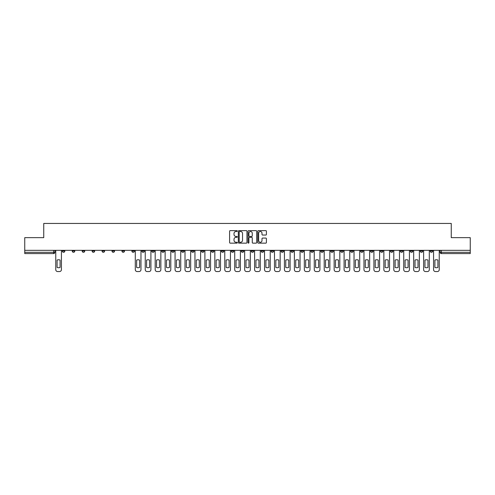 <?xml version="1.0" encoding="UTF-8"?>
<svg xmlns="http://www.w3.org/2000/svg" width="495" height="495" viewBox="0 0 495 495"><rect width="100%" height="100%" fill="white"/><g stroke="black" fill="none" stroke-linecap="round" stroke-linejoin="round"><path stroke-width="0.74" d="M237.303 231.072A0.439 0.439 0 0 0 236.864 230.633L230.218 230.633A0.625 0.625 0 0 0 229.593 231.258L229.593 242.519A0.625 0.625 0 0 0 230.218 243.144L236.864 243.144A0.439 0.439 0 0 0 237.303 242.705A0.439 0.439 0 0 0 236.864 242.265L236.004 242.265A2.005 2.005 0 0 1 234.005 240.267L234.005 239.326A2.005 2.005 0 0 1 236.004 237.328L236.864 237.328A0.439 0.439 0 0 0 237.303 236.888A0.439 0.439 0 0 0 236.864 236.449L236.004 236.449A2.005 2.005 0 0 1 234.005 234.451L234.005 233.51A2.005 2.005 0 0 1 236.004 231.505L236.864 231.505A0.439 0.439 0 0 0 237.303 231.072M390.394 250.334L390.394 251.039L392.943 251.039A1.275 1.275 0 0 1 391.669 252.314A1.275 1.275 0 0 1 390.394 251.039L390.394 250.334M330.734 250.334L330.734 251.039L333.284 251.039A1.275 1.275 0 0 1 332.009 252.314A1.275 1.275 0 0 1 330.734 251.039L330.734 250.334M320.791 250.334L320.791 251.039L323.346 251.039A1.275 1.275 0 0 1 322.072 252.314A1.275 1.275 0 0 1 320.791 251.039L320.791 250.334M261.137 250.334L261.137 251.039L263.687 251.039A1.275 1.275 0 0 1 262.412 252.314A1.275 1.275 0 0 1 261.137 251.039L261.137 250.334M251.194 250.334L251.194 251.039L253.743 251.039A1.275 1.275 0 0 1 252.469 252.314A1.275 1.275 0 0 1 251.194 251.039L251.194 250.334M241.257 250.334L241.257 251.039L243.806 251.039A1.275 1.275 0 0 1 242.531 252.314A1.275 1.275 0 0 1 241.257 251.039L241.257 250.334M221.37 250.334L221.37 251.039L223.919 251.039A1.275 1.275 0 0 1 222.645 252.314A1.275 1.275 0 0 1 221.37 251.039L221.37 250.334M201.484 251.039L201.484 250.334L201.484 251.039A1.275 1.275 0 0 0 202.758 252.314A1.275 1.275 0 0 1 201.484 251.039L204.033 251.039A1.275 1.275 0 0 1 202.758 252.314A1.275 1.275 0 0 0 204.033 251.039L204.033 250.334L204.033 251.039M191.54 251.039L191.54 250.334L191.54 251.039A1.275 1.275 0 0 0 192.815 252.314A1.275 1.275 0 0 1 191.54 251.039L194.09 251.039A1.275 1.275 0 0 1 192.815 252.314M181.597 251.039L181.597 250.334L181.597 251.039A1.275 1.275 0 0 0 182.872 252.314A1.275 1.275 0 0 1 181.597 251.039L184.146 251.039A1.275 1.275 0 0 1 182.872 252.314A1.275 1.275 0 0 0 184.146 251.039L184.146 250.334L184.146 251.039M171.654 250.334L171.654 251.039L174.209 251.039A1.275 1.275 0 0 1 172.928 252.314A1.275 1.275 0 0 1 171.654 251.039L171.654 250.334M161.717 250.334L161.717 251.039L164.266 251.039A1.275 1.275 0 0 1 162.991 252.314A1.275 1.275 0 0 1 161.717 251.039L161.717 250.334M151.773 250.334L151.773 251.039L154.322 251.039A1.275 1.275 0 0 1 153.048 252.314A1.275 1.275 0 0 1 151.773 251.039L151.773 250.334M141.83 251.039L141.83 250.334L141.83 251.039A1.275 1.275 0 0 0 143.105 252.314A1.275 1.275 0 0 1 141.83 251.039L144.379 251.039A1.275 1.275 0 0 1 143.105 252.314M121.943 251.039L121.943 250.334L121.943 251.039A1.275 1.275 0 0 0 123.218 252.314A1.275 1.275 0 0 1 121.943 251.039L124.492 251.039A1.275 1.275 0 0 1 123.218 252.314A1.275 1.275 0 0 0 124.492 251.039L124.492 250.334L124.492 251.039M112 251.039L112 250.334L112 251.039A1.275 1.275 0 0 0 113.275 252.314A1.275 1.275 0 0 1 112 251.039L114.549 251.039A1.275 1.275 0 0 1 113.275 252.314A1.275 1.275 0 0 0 114.549 251.039L114.549 250.334L114.549 251.039M102.057 251.039L102.057 250.334L102.057 251.039A1.275 1.275 0 0 0 103.331 252.314A1.275 1.275 0 0 1 102.057 251.039L104.606 251.039A1.275 1.275 0 0 1 103.331 252.314A1.275 1.275 0 0 0 104.606 251.039L104.606 250.334L104.606 251.039M92.12 251.039L92.12 250.334L92.12 251.039A1.275 1.275 0 0 0 93.394 252.314A1.275 1.275 0 0 1 92.12 251.039L94.669 251.039A1.275 1.275 0 0 1 93.394 252.314M82.176 250.334L82.176 251.039L84.725 251.039A1.275 1.275 0 0 1 83.451 252.314A1.275 1.275 0 0 1 82.176 251.039L82.176 250.334M72.233 251.039L72.233 250.334L72.233 251.039A1.275 1.275 0 0 0 73.508 252.314A1.275 1.275 0 0 1 72.233 251.039L74.782 251.039A1.275 1.275 0 0 1 73.508 252.314A1.275 1.275 0 0 0 74.782 251.039L74.782 250.334L74.782 251.039M265.784 235.045A0.625 0.625 0 0 0 266.409 234.42L266.409 231.258A0.625 0.625 0 0 0 265.784 230.633L258.402 230.633A0.625 0.625 0 0 0 257.777 231.258L257.777 242.519A0.625 0.625 0 0 0 258.402 243.144L265.784 243.144A0.625 0.625 0 0 0 266.409 242.519L266.409 238.701A0.625 0.625 0 0 0 265.784 238.076L262.622 238.076A0.625 0.625 0 0 0 261.997 238.701L261.997 240.595A1.671 1.671 0 0 1 260.327 242.265A1.671 1.671 0 0 1 258.65 240.595L258.65 233.182A1.671 1.671 0 0 1 260.327 231.505A1.671 1.671 0 0 1 261.997 233.182L261.997 234.42A0.625 0.625 0 0 0 262.622 235.045L265.784 235.045M24.75 250.334L24.75 237.656L43.746 237.656L43.746 223.443L451.254 223.443L451.254 237.656L470.25 237.656L470.25 250.334L24.75 250.334L24.75 252.314L54.895 252.314L54.895 250.334L54.895 252.314A1.275 1.275 0 0 1 53.621 253.588L24.75 253.588L24.75 252.314M246.956 231.258A0.625 0.625 0 0 0 246.324 230.633L238.943 230.633A0.625 0.625 0 0 0 238.318 231.258L238.318 242.519A0.625 0.625 0 0 0 238.943 243.144L246.324 243.144A0.625 0.625 0 0 0 246.956 242.519L246.956 231.258M248.676 230.633L256.057 230.633A0.625 0.625 0 0 1 256.682 231.258L256.682 242.519A0.625 0.625 0 0 1 256.057 243.144L252.896 243.144A0.625 0.625 0 0 1 252.271 242.519L252.271 237.953A0.625 0.625 0 0 0 251.646 237.328L249.548 237.328A0.625 0.625 0 0 0 248.923 237.953L248.923 242.705A0.439 0.439 0 0 1 248.484 243.144A0.439 0.439 0 0 1 248.044 242.705L248.044 231.258A0.625 0.625 0 0 1 248.676 230.633M440.104 250.334L440.104 252.314L470.25 252.314L470.25 253.588L441.379 253.588A1.275 1.275 0 0 1 440.104 252.314M470.25 250.334L470.25 252.314M432.71 250.334L432.71 251.039A1.275 1.275 0 0 1 431.436 252.314A1.275 1.275 0 0 1 430.161 251.039A1.275 1.275 0 0 0 431.436 252.314M430.161 250.334L430.161 251.039L432.71 251.039M422.767 250.334L422.767 251.039A1.275 1.275 0 0 1 421.493 252.314A1.275 1.275 0 0 1 420.218 251.039L422.767 251.039A1.275 1.275 0 0 1 421.493 252.314M420.218 250.334L420.218 251.039M412.824 250.334L412.824 251.039A1.275 1.275 0 0 1 411.549 252.314A1.275 1.275 0 0 1 410.275 251.039A1.275 1.275 0 0 0 411.549 252.314M410.275 250.334L410.275 251.039L412.824 251.039M402.881 250.334L402.881 251.039A1.275 1.275 0 0 1 401.606 252.314A1.275 1.275 0 0 1 400.331 251.039L402.881 251.039M400.331 250.334L400.331 251.039M392.943 250.334L392.943 251.039A1.275 1.275 0 0 1 391.669 252.314M383 250.334L383 251.039A1.275 1.275 0 0 1 381.725 252.314A1.275 1.275 0 0 1 380.451 251.039L383 251.039M380.451 250.334L380.451 251.039M373.057 250.334L373.057 251.039A1.275 1.275 0 0 1 371.782 252.314A1.275 1.275 0 0 1 370.507 251.039L373.057 251.039M370.507 250.334L370.507 251.039M363.113 250.334L363.113 251.039A1.275 1.275 0 0 1 361.839 252.314A1.275 1.275 0 0 1 360.564 251.039A1.275 1.275 0 0 0 361.839 252.314M360.564 250.334L360.564 251.039L363.113 251.039M353.17 250.334L353.17 251.039A1.275 1.275 0 0 1 351.896 252.314A1.275 1.275 0 0 1 350.621 251.039L353.17 251.039M350.621 250.334L350.621 251.039M343.227 250.334L343.227 251.039A1.275 1.275 0 0 1 341.952 252.314A1.275 1.275 0 0 1 340.678 251.039L343.227 251.039M340.678 250.334L340.678 251.039M333.284 250.334L333.284 251.039M323.346 250.334L323.346 251.039L323.346 250.334M313.403 250.334L313.403 251.039A1.275 1.275 0 0 1 312.128 252.314A1.275 1.275 0 0 1 310.854 251.039L313.403 251.039M310.854 250.334L310.854 251.039M303.46 250.334L303.46 251.039A1.275 1.275 0 0 1 302.185 252.314A1.275 1.275 0 0 1 300.911 251.039L303.46 251.039M300.911 250.334L300.911 251.039M293.516 250.334L293.516 251.039A1.275 1.275 0 0 1 292.242 252.314A1.275 1.275 0 0 1 290.967 251.039L293.516 251.039M290.967 250.334L290.967 251.039M283.573 250.334L283.573 251.039A1.275 1.275 0 0 1 282.298 252.314A1.275 1.275 0 0 1 281.024 251.039L283.573 251.039M281.024 250.334L281.024 251.039M273.63 250.334L273.63 251.039A1.275 1.275 0 0 1 272.355 252.314A1.275 1.275 0 0 1 271.081 251.039L273.63 251.039M271.081 250.334L271.081 251.039M263.687 250.334L263.687 251.039A1.275 1.275 0 0 1 262.412 252.314M253.743 250.334L253.743 251.039M243.806 251.039L243.806 250.334L243.806 251.039A1.275 1.275 0 0 1 242.531 252.314M233.863 250.334L233.863 251.039A1.275 1.275 0 0 1 232.588 252.314A1.275 1.275 0 0 1 231.314 251.039A1.275 1.275 0 0 0 232.588 252.314A1.275 1.275 0 0 0 233.863 251.039L231.314 251.039L231.314 250.334M223.919 251.039L223.919 250.334L223.919 251.039A1.275 1.275 0 0 1 222.645 252.314M213.976 250.334L213.976 251.039A1.275 1.275 0 0 1 212.702 252.314A1.275 1.275 0 0 1 211.427 251.039A1.275 1.275 0 0 0 212.702 252.314M211.427 250.334L211.427 251.039L213.976 251.039M194.09 250.334L194.09 251.039L194.09 250.334M174.209 251.039L174.209 250.334L174.209 251.039A1.275 1.275 0 0 1 172.928 252.314M164.266 251.039L164.266 250.334L164.266 251.039A1.275 1.275 0 0 1 162.991 252.314M154.322 251.039L154.322 250.334L154.322 251.039A1.275 1.275 0 0 1 153.048 252.314M144.379 250.334L144.379 251.039L144.379 250.334M134.436 251.039L134.436 250.334L134.436 251.039A1.275 1.275 0 0 1 133.161 252.314A1.275 1.275 0 0 1 131.887 251.039L134.436 251.039A1.275 1.275 0 0 1 133.161 252.314M131.887 250.334L131.887 251.039M94.669 250.334L94.669 251.039L94.669 250.334M84.725 251.039L84.725 250.334L84.725 251.039A1.275 1.275 0 0 1 83.451 252.314M64.839 251.039L64.839 250.334L64.839 251.039A1.275 1.275 0 0 1 63.564 252.314A1.275 1.275 0 0 1 62.29 251.039L64.839 251.039A1.275 1.275 0 0 1 63.564 252.314M62.29 250.334L62.29 251.039M53.621 250.334L53.621 253.588A1.275 1.275 0 0 0 54.895 252.314M239.636 231.505A0.439 0.439 0 0 0 239.196 231.945L239.196 241.832A0.439 0.439 0 0 0 239.636 242.265L240.539 242.265A2.005 2.005 0 0 0 242.544 240.267L242.544 233.51A2.005 2.005 0 0 0 240.539 231.505L239.636 231.505M252.271 233.213A1.671 1.671 0 0 0 250.594 231.542A1.671 1.671 0 0 0 248.923 233.213L248.923 235.824A0.625 0.625 0 0 0 249.548 236.449L251.646 236.449A0.625 0.625 0 0 0 252.271 235.824L252.271 233.213M57.092 260.061L57.092 267.442A3.985 3.985 0 0 0 60.093 267.442L60.093 260.061A3.985 3.985 0 0 0 57.092 260.061M55.756 250.334L55.756 269.645A1.912 1.912 0 0 0 57.668 271.557L59.518 271.557A1.912 1.912 0 0 0 61.43 269.645L61.43 250.334M136.632 260.061L136.632 267.442A3.985 3.985 0 0 0 139.633 267.442L139.633 260.061A3.985 3.985 0 0 0 136.632 260.061M135.296 250.334L135.296 269.645A1.912 1.912 0 0 0 137.208 271.557L139.058 271.557A1.912 1.912 0 0 0 140.97 269.645L140.97 250.334M146.576 260.061L146.576 267.442A3.985 3.985 0 0 0 149.57 267.442L149.57 260.061A3.985 3.985 0 0 0 146.576 260.061M145.239 250.334L145.239 269.645A1.912 1.912 0 0 0 147.151 271.557L149.001 271.557A1.912 1.912 0 0 0 150.913 269.645L150.913 250.334M156.519 260.061L156.519 267.442A3.985 3.985 0 0 0 159.514 267.442L159.514 260.061A3.985 3.985 0 0 0 156.519 260.061M155.183 250.334L155.183 269.645A1.912 1.912 0 0 0 157.094 271.557L158.945 271.557A1.912 1.912 0 0 0 160.856 269.645L160.856 250.334M166.462 260.061L166.462 267.442A3.985 3.985 0 0 0 169.457 267.442L169.457 260.061A3.985 3.985 0 0 0 166.462 260.061M165.126 250.334L165.126 269.645A1.912 1.912 0 0 0 167.038 271.557L168.882 271.557A1.912 1.912 0 0 0 170.794 269.645L170.794 250.334M176.406 260.061L176.406 267.442A3.985 3.985 0 0 0 179.4 267.442L179.4 260.061A3.985 3.985 0 0 0 176.406 260.061M175.069 250.334L175.069 269.645A1.912 1.912 0 0 0 176.981 271.557L178.825 271.557A1.912 1.912 0 0 0 180.737 269.645L180.737 250.334M186.349 260.061L186.349 267.442A3.985 3.985 0 0 0 189.344 267.442L189.344 260.061A3.985 3.985 0 0 0 186.349 260.061M185.006 250.334L185.006 269.645A1.912 1.912 0 0 0 186.918 271.557L188.768 271.557A1.912 1.912 0 0 0 190.68 269.645L190.68 250.334M196.292 260.061L196.292 267.442A3.985 3.985 0 0 0 199.287 267.442L199.287 260.061A3.985 3.985 0 0 0 196.292 260.061M194.95 250.334L194.95 269.645A1.912 1.912 0 0 0 196.862 271.557L198.712 271.557A1.912 1.912 0 0 0 200.624 269.645L200.624 250.334M206.229 260.061L206.229 267.442A3.985 3.985 0 0 0 209.23 267.442L209.23 260.061A3.985 3.985 0 0 0 206.229 260.061M204.893 250.334L204.893 269.645A1.912 1.912 0 0 0 206.805 271.557L208.655 271.557A1.912 1.912 0 0 0 210.567 269.645L210.567 250.334M216.173 260.061L216.173 267.442A3.985 3.985 0 0 0 219.167 267.442L219.167 260.061A3.985 3.985 0 0 0 216.173 260.061M214.836 250.334L214.836 269.645A1.912 1.912 0 0 0 216.748 271.557L218.598 271.557A1.912 1.912 0 0 0 220.51 269.645L220.51 250.334M226.116 260.061L226.116 267.442A3.985 3.985 0 0 0 229.111 267.442L229.111 260.061A3.985 3.985 0 0 0 226.116 260.061M224.779 250.334L224.779 269.645A1.912 1.912 0 0 0 226.691 271.557L228.542 271.557A1.912 1.912 0 0 0 230.453 269.645L230.453 250.334M236.059 260.061L236.059 267.442A3.985 3.985 0 0 0 239.054 267.442L239.054 260.061A3.985 3.985 0 0 0 236.059 260.061M234.723 250.334L234.723 269.645A1.912 1.912 0 0 0 236.635 271.557L238.479 271.557A1.912 1.912 0 0 0 240.397 269.645L240.397 250.334M246.003 260.061L246.003 267.442A3.985 3.985 0 0 0 248.997 267.442L248.997 260.061A3.985 3.985 0 0 0 246.003 260.061M244.666 250.334L244.666 269.645A1.912 1.912 0 0 0 246.578 271.557L248.422 271.557A1.912 1.912 0 0 0 250.334 269.645L250.334 250.334M255.946 260.061L255.946 267.442A3.985 3.985 0 0 0 258.941 267.442L258.941 260.061A3.985 3.985 0 0 0 255.946 260.061M254.603 250.334L254.603 269.645A1.912 1.912 0 0 0 256.521 271.557L258.365 271.557A1.912 1.912 0 0 0 260.277 269.645L260.277 250.334M265.889 260.061L265.889 267.442A3.985 3.985 0 0 0 268.884 267.442L268.884 260.061A3.985 3.985 0 0 0 265.889 260.061M264.547 250.334L264.547 269.645A1.912 1.912 0 0 0 266.459 271.557L268.309 271.557A1.912 1.912 0 0 0 270.221 269.645L270.221 250.334M275.833 260.061L275.833 267.442A3.985 3.985 0 0 0 278.827 267.442L278.827 260.061A3.985 3.985 0 0 0 275.833 260.061M274.49 250.334L274.49 269.645A1.912 1.912 0 0 0 276.402 271.557L278.252 271.557A1.912 1.912 0 0 0 280.164 269.645L280.164 250.334M285.77 260.061L285.77 267.442A3.985 3.985 0 0 0 288.771 267.442L288.771 260.061A3.985 3.985 0 0 0 285.77 260.061M284.433 250.334L284.433 269.645A1.912 1.912 0 0 0 286.345 271.557L288.195 271.557A1.912 1.912 0 0 0 290.107 269.645L290.107 250.334M295.713 260.061L295.713 267.442A3.985 3.985 0 0 0 298.708 267.442L298.708 260.061A3.985 3.985 0 0 0 295.713 260.061M294.377 250.334L294.377 269.645A1.912 1.912 0 0 0 296.288 271.557L298.139 271.557A1.912 1.912 0 0 0 300.05 269.645L300.05 250.334M305.656 260.061L305.656 267.442A3.985 3.985 0 0 0 308.651 267.442L308.651 260.061A3.985 3.985 0 0 0 305.656 260.061M304.32 250.334L304.32 269.645A1.912 1.912 0 0 0 306.232 271.557L308.082 271.557A1.912 1.912 0 0 0 309.994 269.645L309.994 250.334M315.6 260.061L315.6 267.442A3.985 3.985 0 0 0 318.594 267.442L318.594 260.061A3.985 3.985 0 0 0 315.6 260.061M314.263 250.334L314.263 269.645A1.912 1.912 0 0 0 316.175 271.557L318.019 271.557A1.912 1.912 0 0 0 319.931 269.645L319.931 250.334M325.543 260.061L325.543 267.442A3.985 3.985 0 0 0 328.538 267.442L328.538 260.061A3.985 3.985 0 0 0 325.543 260.061M324.206 250.334L324.206 269.645A1.912 1.912 0 0 0 326.118 271.557L327.962 271.557A1.912 1.912 0 0 0 329.874 269.645L329.874 250.334M335.486 260.061L335.486 267.442A3.985 3.985 0 0 0 338.481 267.442L338.481 260.061A3.985 3.985 0 0 0 335.486 260.061M334.144 250.334L334.144 269.645A1.912 1.912 0 0 0 336.055 271.557L337.906 271.557A1.912 1.912 0 0 0 339.818 269.645L339.818 250.334M345.43 260.061L345.43 267.442A3.985 3.985 0 0 0 348.424 267.442L348.424 260.061A3.985 3.985 0 0 0 345.43 260.061M344.087 250.334L344.087 269.645A1.912 1.912 0 0 0 345.999 271.557L347.849 271.557A1.912 1.912 0 0 0 349.761 269.645L349.761 250.334M355.367 260.061L355.367 267.442A3.985 3.985 0 0 0 358.368 267.442L358.368 260.061A3.985 3.985 0 0 0 355.367 260.061M354.03 250.334L354.03 269.645A1.912 1.912 0 0 0 355.942 271.557L357.792 271.557A1.912 1.912 0 0 0 359.704 269.645L359.704 250.334M365.31 260.061L365.31 267.442A3.985 3.985 0 0 0 368.305 267.442L368.305 260.061A3.985 3.985 0 0 0 365.31 260.061M363.974 250.334L363.974 269.645A1.912 1.912 0 0 0 365.885 271.557L367.736 271.557A1.912 1.912 0 0 0 369.647 269.645L369.647 250.334M375.253 260.061L375.253 267.442A3.985 3.985 0 0 0 378.248 267.442L378.248 260.061A3.985 3.985 0 0 0 375.253 260.061M373.917 250.334L373.917 269.645A1.912 1.912 0 0 0 375.829 271.557L377.679 271.557A1.912 1.912 0 0 0 379.591 269.645L379.591 250.334M385.197 260.061L385.197 267.442A3.985 3.985 0 0 0 388.191 267.442L388.191 260.061A3.985 3.985 0 0 0 385.197 260.061M383.86 250.334L383.86 269.645A1.912 1.912 0 0 0 385.772 271.557L387.616 271.557A1.912 1.912 0 0 0 389.534 269.645L389.534 250.334M395.14 260.061L395.14 267.442A3.985 3.985 0 0 0 398.135 267.442L398.135 260.061A3.985 3.985 0 0 0 395.14 260.061M393.803 250.334L393.803 269.645A1.912 1.912 0 0 0 395.715 271.557L397.559 271.557A1.912 1.912 0 0 0 399.471 269.645L399.471 250.334M405.083 260.061L405.083 267.442A3.985 3.985 0 0 0 408.078 267.442L408.078 260.061A3.985 3.985 0 0 0 405.083 260.061M403.747 250.334L403.747 269.645A1.912 1.912 0 0 0 405.659 271.557L407.503 271.557A1.912 1.912 0 0 0 409.414 269.645L409.414 250.334M415.027 260.061L415.027 267.442A3.985 3.985 0 0 0 418.021 267.442L418.021 260.061A3.985 3.985 0 0 0 415.027 260.061M413.684 250.334L413.684 269.645A1.912 1.912 0 0 0 415.596 271.557L417.446 271.557A1.912 1.912 0 0 0 419.358 269.645L419.358 250.334M424.97 260.061L424.97 267.442A3.985 3.985 0 0 0 427.965 267.442L427.965 260.061A3.985 3.985 0 0 0 424.97 260.061M423.627 250.334L423.627 269.645A1.912 1.912 0 0 0 425.539 271.557L427.389 271.557A1.912 1.912 0 0 0 429.301 269.645L429.301 250.334M434.907 260.061L434.907 267.442A3.985 3.985 0 0 0 437.908 267.442L437.908 260.061A3.985 3.985 0 0 0 434.907 260.061M433.571 250.334L433.571 269.645A1.912 1.912 0 0 0 435.482 271.557L437.332 271.557A1.912 1.912 0 0 0 439.244 269.645L439.244 250.334M441.379 250.334L441.379 253.588"/></g></svg>
